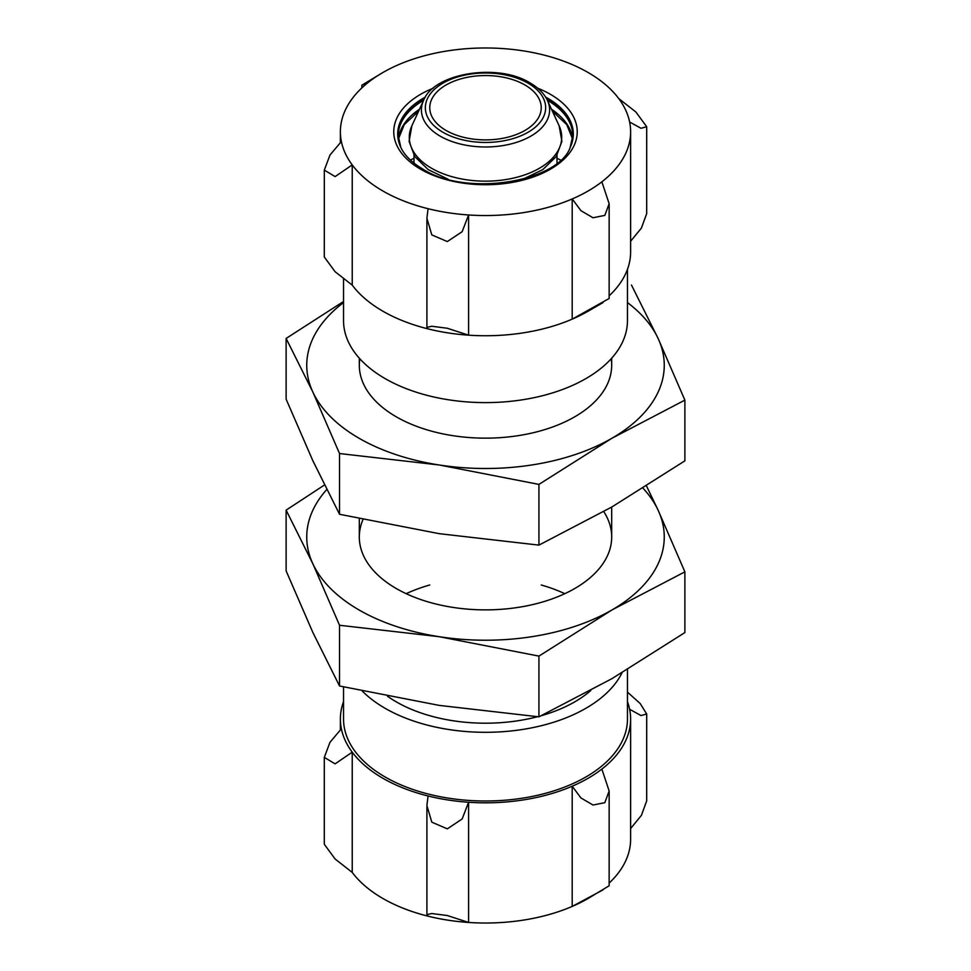 <?xml version="1.0" encoding="UTF-8"?>
<svg xmlns="http://www.w3.org/2000/svg" width="971" height="971" viewBox="0 0 971 971"><rect width="100%" height="100%" fill="white"/><g stroke="black" fill="none" stroke-linecap="round" stroke-linejoin="round"><path stroke-width="1.46" d="M524.91 84.963A55.735 32.177 180 0 1 541.235 107.72A55.735 32.177 180 0 1 485.5 139.897A55.735 32.177 180 0 1 429.765 107.72A55.735 32.177 180 0 1 464.174 77.996A55.735 32.177 180 0 1 524.91 84.963M410.417 160.057A113.279 65.409 180 0 1 413.998 158.309M557.002 158.309A113.279 65.409 180 0 1 560.583 160.057M343.54 278.871L343.54 320.648A141.96 81.965 0 0 0 385.123 378.605A141.96 81.965 0 0 0 539.827 396.374A141.96 81.965 0 0 0 627.46 320.648L627.46 269.343M382.89 72.522A145.116 83.785 180 0 0 369.138 81.71A145.116 83.785 0 0 0 340.384 131.765A145.116 83.785 0 0 0 341.379 141.523A145.116 83.785 180 0 0 352.23 164.912A145.116 83.785 0 0 0 428.077 208.704A145.116 83.785 180 0 0 468.592 214.967A145.116 83.785 0 0 0 572.198 198.946A145.116 83.785 180 0 0 601.862 181.82A145.116 83.785 0 0 0 630.616 131.765A145.116 83.785 0 0 0 629.621 122.006A145.116 83.785 180 0 0 618.77 98.605A145.116 83.785 0 0 0 542.923 54.813A145.116 83.785 180 0 0 502.408 48.55A145.116 83.785 0 0 0 398.802 64.572A145.116 83.785 180 0 0 382.89 72.522L361.855 85.217L361.855 87.9M556.116 113.85A114.796 66.283 0 0 0 552.997 112.49M418.003 112.49A114.796 66.283 0 0 0 414.884 113.85M369.138 81.71L361.855 85.217M352.23 285.122L352.23 164.912L335.104 176.588L324.314 170.095L324.302 256.999L335.092 271.71L352.23 285.122A145.116 83.785 0 0 0 428.077 328.902L426.888 327.324L431.792 326.256L447.255 328.247L468.592 335.177A145.116 83.785 0 0 0 572.198 319.143L609.145 298.498L609.145 203.704L604.836 215.392L593.014 217.759L580.961 210.695L572.198 198.946L572.198 319.143A145.116 83.785 0 0 0 588.11 311.205L602.979 302.612M324.314 170.095L329.982 155.032L341.379 141.523M428.077 208.704L426.888 218.244L431.804 234.897L447.315 241.573L462.147 231.693L468.592 214.967L468.592 335.177A145.116 83.785 0 0 1 428.077 328.902M601.862 181.82L609.145 203.704M609.145 295.827A145.116 83.785 0 0 0 630.616 251.962L630.616 131.765M630.616 241.257L641.394 228.112L646.686 213.632L646.698 126.728L641.018 128.281L629.621 122.006M618.77 98.605L635.896 112.005L646.686 126.728M627.46 669.505L627.46 719.038A141.96 81.965 180 0 1 539.827 794.751A141.96 81.965 180 0 1 385.123 776.994A141.96 81.965 180 0 1 343.54 719.038L343.54 686.898M622.059 672.733A141.96 81.965 180 0 1 385.123 708.308A141.96 81.965 180 0 1 362.28 691.049M537.521 716.719A126.181 72.849 180 0 1 396.277 701.863L396.277 701.863A126.181 72.849 180 0 1 387.514 696.256M406.194 593.682A126.181 72.849 180 0 1 429.765 584.991M541.235 584.991A126.181 72.849 180 0 1 564.806 593.682M590.781 690.515A126.181 72.849 180 0 1 574.723 701.863A126.181 72.849 180 0 1 541.357 715.676M627.46 692.129L640.192 703.538L646.686 714.001L641.018 715.554L629.621 709.279A145.116 83.785 180 0 1 630.616 719.038L630.616 839.235A145.116 83.785 180 0 1 609.145 883.1M324.302 757.368L324.302 844.272L335.092 858.983L352.23 872.395A145.116 83.785 180 0 0 428.077 916.187A145.116 83.785 0 0 0 468.592 922.45A145.116 83.785 180 0 0 572.198 906.428A145.116 83.785 0 0 0 588.11 898.478L609.145 885.77L609.145 790.977L604.836 802.665L593.014 805.032L580.961 797.968L572.198 786.219A145.116 83.785 180 0 1 468.592 802.252L462.147 818.966L447.315 828.858L431.804 822.17L426.888 805.517L428.077 795.977A145.116 83.785 180 0 1 352.23 752.185L335.104 763.861L324.314 757.368L329.982 742.305L341.379 728.796A145.116 83.785 180 0 1 340.384 719.038A145.116 83.785 180 0 1 343.54 701.657M630.616 828.542L641.394 815.385L646.686 800.905L646.698 714.001M630.616 719.038A145.116 83.785 180 0 1 601.862 769.093L609.145 790.977M602.979 889.897L572.198 906.428L572.198 786.219A145.116 83.785 180 0 0 601.862 769.093M428.077 916.187L426.888 914.609L431.792 913.541L447.255 915.519L468.592 922.45L468.592 802.252A145.116 83.785 180 0 1 428.077 795.977M352.23 872.395L352.23 752.185A145.116 83.785 180 0 1 341.379 728.796M627.46 701.657A145.116 83.785 180 0 1 629.621 709.279M684.883 400.125L658.168 338.588A178.761 103.205 180 0 1 611.9 438.273A178.761 103.205 180 0 1 439.232 464.988L538.929 484.395L611.9 438.273L684.883 400.125L684.883 460.849L611.9 506.959L538.929 545.119L439.232 533.674L339.534 514.278L312.832 460.691L286.117 399.154L286.117 338.43L312.832 392.005L339.534 453.542L439.232 464.988A178.761 103.205 180 0 1 312.832 392.005A178.761 103.205 180 0 1 343.54 302.576M343.54 301.496L286.117 338.43M627.46 302.576A178.761 103.205 180 0 1 658.168 338.588L631.466 285.013M611.172 358.76A126.181 72.849 180 0 1 574.723 416.814A126.181 72.849 180 0 1 396.277 416.814A126.181 72.849 180 0 1 359.828 358.76M538.929 545.119L538.929 484.395M339.534 514.278L339.534 453.542M684.883 571.846L658.168 510.309A178.761 103.205 180 0 1 611.9 609.994A178.761 103.205 180 0 1 439.232 636.709L538.929 656.105L611.9 609.994L684.883 571.846L684.883 632.57L611.9 678.68L538.929 716.841L439.232 705.395L339.534 685.987L312.832 632.412L286.117 570.875L286.117 510.151L312.832 563.726L339.534 625.263L439.232 636.709A178.761 103.205 180 0 1 312.832 563.726A178.761 103.205 180 0 1 326.754 489.554M324.472 484.978L286.117 510.151M643.02 488.219A178.761 103.205 180 0 1 658.168 510.309L646.528 486.022M603.768 511.608A126.181 72.849 180 0 1 574.723 588.535A126.181 72.849 180 0 1 396.277 588.535A126.181 72.849 180 0 1 363.02 519.485M538.929 716.841L538.929 656.105M339.534 685.987L339.534 625.263M528.03 83.166A60.153 34.725 180 0 1 501.072 141.268A60.153 34.725 180 0 1 427.398 98.726A60.153 34.725 180 0 1 528.03 83.166M423.562 100.45C433.697 73.092 497.905 62.654 530.13 82.96C538.517 87.851 544.282 93.677 547.438 100.45A64.098 37.007 180 0 1 485.5 146.985A64.098 37.007 180 0 1 423.562 100.45L411.85 125.842A76.211 43.998 180 0 0 485.5 181.164A76.211 43.998 180 0 0 559.15 125.842L561.906 141.39L556.213 156.586L542.74 169.646L522.92 179.21M433.321 88.191A91.76 52.98 0 0 0 420.625 169.221A91.76 52.98 0 0 0 555.958 165.689A91.76 52.98 0 0 0 537.679 88.191M572.599 138.926A87.281 50.395 0 0 0 551.492 109.238M419.508 109.238A87.281 50.395 0 0 0 398.401 138.926M570.086 147.628L572.781 135.794A87.281 50.395 0 0 0 547.341 100.244M423.659 100.244A87.281 50.395 0 0 0 398.219 135.794L400.914 147.628M570.22 147.349A87.536 50.541 0 0 0 546.333 98.289M424.667 98.289A87.536 50.541 0 0 0 400.78 147.349M425.407 97.064A87.803 50.686 0 0 0 400.659 147.07C404.324 155.154 411.68 162.46 422.725 169.015C466.541 197.55 558.956 181.638 570.341 147.07A87.803 50.686 0 0 0 545.593 97.064M413.998 155.384L413.998 163.128M557.002 155.384L557.002 163.128M547.438 100.45L559.15 125.842M448.08 179.21L428.26 169.646L414.787 156.586L409.094 141.39L411.85 125.842M359.319 358.202L359.319 365.302M359.319 518.684L359.319 537.012M611.681 358.202L611.681 365.302M611.681 507.093L611.681 537.012M572.587 139.011L566.736 124.628L552.39 111.18M398.413 139.011L404.264 124.628L418.61 111.18M340.384 131.765L340.384 142.458M426.912 219.567L426.912 327.142M426.912 914.415L426.912 806.84M340.384 729.743L340.384 719.038"/></g></svg>
